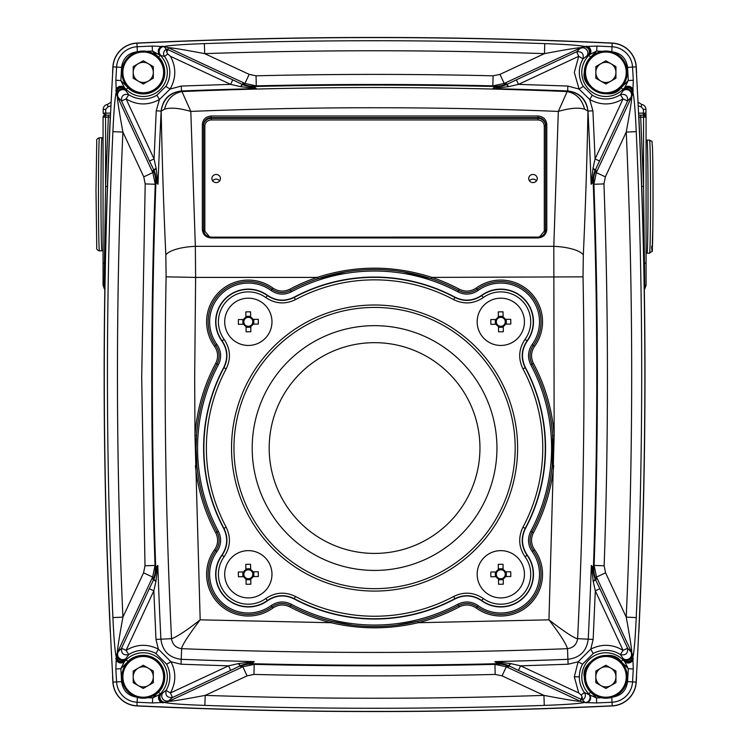 <?xml version="1.0" encoding="UTF-8"?>
<svg xmlns="http://www.w3.org/2000/svg" width="749" height="749" viewBox="0 0 749 749"><rect width="100%" height="100%" fill="white"/><g stroke="black" fill="none" stroke-linecap="round" stroke-linejoin="round"><path stroke-width="1.12" d="M113.024 682.114A25.148 25.148 0 0 0 136.945 705.801A5027.372 5027.372 0 0 0 612.195 705.801A25.148 25.148 0 0 0 636.116 682.114A5413.323 5413.323 0 0 0 636.116 66.886A25.148 25.148 0 0 0 612.195 43.199A5027.372 5027.372 0 0 0 136.945 43.199A25.148 25.148 0 0 0 113.024 66.886A5413.323 5413.323 0 0 0 113.024 682.114L116.582 681.908A5409.765 5409.765 0 0 1 115.861 668.988L120.861 668.717L124.437 661.601L126.225 659.813L125.551 659.139L125.898 658.558A5.028 4.55 35.7 0 1 119.784 658.624A5.028 4.55 35.7 0 1 117.902 652.81L116.292 657.276C114.672 650.825 113.614 632.587 112.902 617.579L122.911 617.129C119.278 536.293 117.453 455.42 117.453 374.5C117.453 293.655 119.269 212.856 122.902 132.096L112.893 131.646C113.567 117.434 114.653 98.269 116.273 91.958L117.893 96.415A5.028 4.55 144.3 0 1 119.774 90.61A5.028 4.55 144.3 0 1 125.879 90.676L125.542 90.114L126.225 89.44L124.428 87.642L120.851 80.527L121.581 67.373C122.92 58.216 128.173 53.01 137.348 51.756L137.816 51.737M125.898 658.558L128.791 654.56C123.585 655.656 121.16 653.549 121.525 648.241L149.294 588.695L153.835 590.811L155.914 581.477A5.028 1.292 -153.7 0 1 153.817 579.258L153.994 578.911A25.148 24.024 41.5 0 0 155.736 567.751A5365.649 5365.649 0 0 1 155.942 181.96A25.148 24.024 138.5 0 0 154.2 170.791L149.519 161.035L154.06 158.919L126.066 98.887L121.525 101.003C121.16 95.703 123.585 93.597 128.791 94.692L126.066 98.887C137.076 105.394 148.208 105.6 159.453 99.505L156.232 110.824L161.147 111.067A5363.495 5363.495 0 0 0 158.002 184.282L155.623 181.717L155.24 184.273L152.843 172.607L143.761 176.848L145.194 183.908L155.24 184.273A5366.257 5366.257 0 0 0 155.043 565.439L144.997 565.785L143.565 572.835L152.646 577.067L155.043 565.439L155.418 567.995L157.805 565.42A5363.495 5363.495 0 0 0 160.895 639.187L171.53 638.663C176.736 637.034 186.286 630.752 200.18 619.835C190.986 631.866 181.698 645.348 181.642 648.681L181.23 659.307A4977.76 4977.76 0 0 0 254.211 661.61L238.669 663.539L228.548 665.842L170.407 692.956L172.523 697.497C167.289 697.928 165.155 695.568 166.1 690.4L162.683 692.994L152.674 697.946L147.815 697.722M583.321 86.425L579.071 89.065L567.854 86.051L567.667 90.966A4977.742 4977.742 0 0 0 492.833 88.625L495.211 86.528A25.148 23.987 -131.2 0 0 506.221 84.721L516.389 79.834L518.505 84.375L578.734 56.297L574.314 72.41L579.071 89.065L589.697 99.505L592.262 95.207L583.321 86.425A26.561 26.561 0 0 1 583.04 58.853L578.734 56.297L576.618 51.756C581.851 51.325 583.986 53.685 583.04 58.853L586.86 55.978L596.7 51.063L602.383 51.325M593.161 653.531L590.755 649.13L593.152 639.421L588.237 639.187A5363.495 5363.495 0 0 0 591.336 565.42L593.405 567.751A25.148 24.024 -41.5 0 0 595.146 578.911L599.846 588.695L595.305 590.811L623.074 650.357L627.615 648.241C627.98 653.549 625.555 655.656 620.35 654.56L623.074 650.357C612.523 644.084 601.756 643.672 590.755 649.13L578.134 661.798L582.535 664.185L593.161 653.531A26.561 26.561 0 0 1 620.35 654.56L623.589 659.139L622.915 659.813L624.703 661.601L628.28 668.717L627.559 681.627C626.22 690.784 620.968 695.99 611.793 697.244M499.967 74.376L544.439 53.638C557.387 51.204 577.011 47.608 580.859 47.702L504.199 83.448L506.67 83.776A25.148 24.82 97.6 0 1 495.473 86.21A4980.213 4980.213 0 0 0 253.668 86.21L253.93 86.528A4979.886 4979.886 0 0 1 495.211 86.528L492.851 85.863L504.199 83.448L499.967 74.376L493.085 75.808L492.851 85.863A4980.494 4980.494 0 0 0 256.289 85.863L253.668 86.21A25.148 24.82 -97.6 0 1 242.47 83.776L244.932 83.448L256.289 85.863L256.046 75.808L249.174 74.376L244.932 83.448L168.282 47.702A10.055 10.018 -168.7 0 0 164.068 46.766L163.937 46.569C171.184 45.015 189.207 44.182 204.365 43.62L204.702 53.638C317.951 49.799 431.19 49.799 544.439 53.638L544.776 43.62C559.138 44.144 578.125 45.015 585.203 46.569L596.925 46.064A5023.815 5023.815 0 0 1 612.027 46.756A21.581 21.581 0 0 1 632.559 67.092A5409.765 5409.765 0 0 1 633.289 80.255L628.289 80.527L624.713 87.642L622.915 89.44L623.599 90.114L620.35 94.692C625.555 93.597 627.98 95.703 627.615 101.003L595.127 170.416L595.942 170.21A25.148 24.829 -8.4 0 0 593.517 181.717L591.139 184.282A5363.495 5363.495 0 0 0 587.993 111.067L592.908 110.824L595.081 158.919L593.021 168.207A5.028 1.283 26.3 0 1 595.127 170.416L594.94 170.791A25.148 24.024 -138.5 0 0 593.199 181.96A5365.649 5365.649 0 0 1 593.405 567.751L594.097 565.439L596.494 577.067L605.576 572.835L604.143 565.785L594.097 565.439A5366.257 5366.257 0 0 0 593.901 184.273L603.947 183.908L605.37 176.848L596.298 172.607L593.901 184.273L593.517 181.717A5365.976 5365.976 0 0 1 593.723 567.995A25.148 24.829 -171.7 0 0 596.138 579.473L596.494 577.067L631.763 652.707A10.055 10.018 79 0 1 632.68 656.339L631.229 652.81A5.028 4.55 -35.7 0 1 629.357 658.624A5.028 4.55 -35.7 0 1 623.243 658.558M532.97 174.47A4.279 4.063 0 0 0 528.7 178.534A4.279 4.063 0 0 0 532.97 182.597A4.279 4.063 0 0 0 537.248 178.534A4.279 4.063 0 0 0 532.97 174.47M536.471 180.865A4.279 4.063 0 0 0 529.468 180.865M216.171 174.47A4.279 4.063 0 0 0 211.892 178.534A4.279 4.063 0 0 0 216.171 182.597A4.279 4.063 0 0 0 220.44 178.534A4.279 4.063 0 0 0 216.171 174.47M219.672 180.865A4.279 4.063 0 0 0 212.669 180.865M345.72 271.878L317.688 278.834A178.515 178.515 0 0 0 290.565 290.528C284.105 293.636 277.898 293.215 271.953 289.245A40.231 40.231 0 0 0 215.768 345.429C219.738 351.403 220.169 357.61 217.051 364.042A178.515 178.515 0 0 0 196.491 435.562L196.051 448.042L196.903 465.391A178.515 178.515 0 0 0 217.051 532.043C220.169 538.512 219.738 544.71 215.768 550.655A40.231 40.231 0 0 0 271.953 606.84C277.935 602.87 284.133 602.449 290.565 605.557A178.515 178.515 0 0 0 331.386 621.258L352.826 625.228M396.333 625.228L417.755 621.258A178.515 178.515 0 0 0 458.575 605.557C465.035 602.449 471.243 602.879 477.188 606.84A40.231 40.231 0 0 0 533.372 550.655C529.403 544.682 528.972 538.475 532.09 532.043A178.515 178.515 0 0 0 552.238 465.391L552.65 435.562A178.515 178.515 0 0 0 532.09 364.042C528.972 357.582 529.403 351.375 533.372 345.429A40.231 40.231 0 0 0 477.188 289.245C471.205 293.215 465.007 293.645 458.575 290.528A178.515 178.515 0 0 0 431.452 278.834L403.337 271.859M553.09 448.042A178.515 178.515 0 0 0 552.65 435.562A178.515 178.515 0 0 1 552.238 465.391L553.745 465.541A180.022 180.022 0 0 1 533.419 532.754C530.573 538.634 530.966 544.308 534.589 549.775A41.738 41.738 0 0 1 476.298 608.066C470.868 604.434 465.195 604.05 459.287 606.896A180.022 180.022 0 0 1 418.12 622.719C389.087 629.525 360.054 629.525 331.021 622.719L331.386 621.258A178.515 178.515 0 0 0 417.755 621.258L418.12 622.719L548.951 619.835C560.898 629.151 574.286 638.579 577.61 638.663L588.237 639.187C586.664 651.134 579.895 657.837 567.911 659.307L568.107 664.223L578.134 661.798L574.314 676.843L579.323 676.843A26.561 26.561 0 0 1 582.535 664.185M136.945 43.199L137.114 46.756A5023.815 5023.815 0 0 1 152.216 46.064L152.44 51.063L160.286 55.37L164.508 56.465C162.842 53.769 163.422 51.297 166.25 49.031L164.068 46.766M612.195 705.801L612.027 702.244A5023.815 5023.815 0 0 1 596.681 702.946L596.466 697.946L584.482 692.582C586.13 695.353 585.503 697.834 582.582 700.034L518.477 670.383L520.592 665.842L510.715 663.605A5.028 1.32 116.4 0 1 508.534 665.618L508.768 666.451A25.148 24.82 82.4 0 0 497.561 664.026L494.949 664.372L495.192 674.428L502.073 675.86L506.305 666.779L494.949 664.372A4980.522 4980.522 0 0 1 254.192 664.372L242.835 666.779L247.067 675.86L253.948 674.428L254.192 664.372L251.833 663.698A25.148 23.987 48.8 0 0 240.822 665.515L230.664 670.383L228.548 665.842L181.033 664.223L171.006 661.788L158.376 649.13L155.979 653.531L166.606 664.185A26.561 26.561 0 0 1 166.1 690.4L170.407 692.956C176.043 682.676 176.24 672.284 171.006 661.788L166.606 664.185M152.216 46.064L163.937 46.569M115.861 668.988L116.292 657.276A5.028 4.915 -159 0 0 124.84 660.562L124.437 661.601A5.028 4.915 -159 0 1 115.889 658.315M633.289 80.255L632.868 91.958C634.478 98.437 635.536 116.647 636.247 131.646L626.239 132.096C633.504 293.777 633.495 455.458 626.23 617.129L636.238 617.579C635.564 631.791 634.469 650.993 632.849 657.276L632.68 656.339A5.028 4.878 155.6 0 1 624.142 660.187L624.301 660.562A5.028 4.915 159 0 0 632.849 657.276L633.279 668.988L628.28 668.717L621.146 661.582L622.915 659.813A24.09 24.09 0 0 0 581.804 676.843A24.09 24.09 0 0 0 588.854 693.883L588.686 694.051A5.028 4.915 111.3 0 1 585.353 702.59L596.681 702.946M508.768 666.451L506.305 666.779L580.363 701.317A10.055 10.018 11.3 0 0 584.735 702.253L585.353 702.59M584.847 702.393C578.181 703.976 559.55 704.837 544.27 705.399L543.933 695.381C431.021 699.201 318.119 699.201 205.207 695.381C192.25 697.815 172.626 701.41 168.778 701.317L242.835 666.779L240.373 666.451A25.148 24.82 -82.4 0 1 251.58 664.026A4980.241 4980.241 0 0 0 497.561 664.026L494.93 661.61A4977.76 4977.76 0 0 0 567.911 659.307L567.499 648.681C565.916 643.457 559.737 633.841 548.951 619.835L554.157 435.459L553.801 246.327L195.339 246.327L190.817 111.414C179.32 108.071 170.557 107.341 164.537 109.204L161.175 111.077C163.01 99.392 169.78 92.698 181.473 90.985L181.286 86.051L230.636 84.375L240.532 86.631A5.028 1.32 -63.6 0 1 242.713 84.618L242.919 84.721A25.148 23.987 131.2 0 0 253.93 86.528L256.308 88.625A4977.742 4977.742 0 0 0 181.473 90.966C169.517 92.417 162.748 99.121 161.147 111.067L161.175 111.077C162.149 161.175 163.703 209.14 165.829 254.969A30.175 9.316 -2.6 0 1 195.339 246.327L195.62 277.402L317.202 277.402C355.316 265.09 393.562 265.09 431.939 277.402A180.022 180.022 0 0 1 459.287 289.198C465.166 292.044 470.84 291.651 476.298 288.028A41.738 41.738 0 0 1 534.589 346.319C530.966 351.749 530.573 357.423 533.419 363.331A180.022 180.022 0 0 1 554.157 435.459L552.65 435.562M544.27 705.399A5024.217 5024.217 0 0 1 204.861 705.399C190.424 704.875 170.791 703.976 164.293 702.393L165.164 702.234A10.055 10.018 -11.3 0 0 168.778 701.317L168.656 700.736L165.164 702.234A5.028 4.887 -115.3 0 1 161.204 693.799M158.516 692.104L160.286 693.883A24.09 24.09 0 0 0 152.468 654.589A24.09 24.09 0 0 0 126.225 659.813L127.995 661.582C131.843 656.508 147.01 650.497 158.516 661.582C169.602 673.089 163.591 688.256 158.516 692.104L152.674 697.946L152.459 702.946L164.293 702.393A5.028 4.915 -111.8 0 1 160.904 693.911M127.995 87.67L126.225 89.44A24.09 24.09 0 0 0 167.336 72.41A24.09 24.09 0 0 0 160.286 55.37L158.516 57.149C163.591 60.997 169.602 76.164 158.516 87.67C147.01 98.756 131.843 92.745 127.995 87.67L120.851 80.527L115.852 80.255L116.273 91.958A5.028 4.915 -21 0 1 124.821 88.672L124.989 89.056A5.028 4.878 -24.5 0 0 116.451 92.913A10.055 10.018 -101 0 0 117.368 96.518L152.843 172.607L153.199 170.21A25.148 24.829 8.4 0 1 155.623 181.717A5365.976 5365.976 0 0 0 155.418 567.995A25.148 24.829 171.7 0 1 153.002 579.473L153.817 579.258L149.294 588.695M271.072 290.462A38.723 38.723 0 0 0 216.995 344.54C221.301 351.028 221.77 357.769 218.38 364.754A177.007 177.007 0 0 0 218.38 531.341C221.76 538.353 221.301 545.085 216.995 551.545A38.723 38.723 0 0 0 271.072 605.623C277.561 601.316 284.292 600.848 291.277 604.228A177.007 177.007 0 0 0 457.864 604.228C464.876 600.848 471.617 601.316 478.068 605.623A38.723 38.723 0 0 0 532.146 551.545C527.839 545.057 527.371 538.325 530.76 531.341A177.007 177.007 0 0 0 530.76 364.754C527.38 357.732 527.839 351 532.146 344.54A38.723 38.723 0 0 0 478.068 290.462C471.58 294.778 464.848 295.237 457.864 291.857A177.007 177.007 0 0 0 291.277 291.857C284.264 295.237 277.523 294.778 271.072 290.462L272.842 288.028C278.272 291.651 283.946 292.044 289.854 289.198A180.022 180.022 0 0 1 317.202 277.402L317.688 278.834A178.515 178.515 0 0 1 431.452 278.834A178.515 178.515 0 0 0 317.688 278.834M216.995 551.545L214.551 549.775A41.738 41.738 0 0 0 272.842 608.066C278.3 604.434 283.974 604.04 289.854 606.896A180.022 180.022 0 0 0 331.021 622.719L200.18 619.835L194.983 435.459A180.022 180.022 0 0 1 215.721 363.331C218.568 357.451 218.174 351.777 214.551 346.319A41.738 41.738 0 0 1 272.842 288.028M214.551 549.775C218.174 544.336 218.568 538.662 215.721 532.754A180.022 180.022 0 0 1 195.395 465.541L196.903 465.391A178.515 178.515 0 0 1 196.491 435.562A178.515 178.515 0 0 0 196.903 465.391M181.286 86.051L170.079 89.065L165.819 86.416L156.878 95.207L159.453 99.505L170.079 89.065C176.23 78.205 176.343 67.279 170.407 56.297L230.636 84.375L232.752 79.834L167.898 49.603L166.727 52.112L166.25 49.031L167.898 49.603L168.282 47.702C172.214 47.618 191.828 51.213 204.702 53.638L249.174 74.376M163.891 46.55A5.028 4.915 -68.7 0 0 160.558 55.098L159.659 54.752A5.028 4.915 -68.7 0 1 162.992 46.204M596.925 46.064L596.7 51.063L590.624 57.149L588.854 55.37L589.482 54.752A5.028 4.915 68.7 0 0 586.149 46.204M516.389 79.834L576.618 51.756L580.859 47.702A10.055 10.018 -11.3 0 1 583.874 46.841L580.952 48.161A5.028 4.644 -127.1 0 1 586.86 55.978M588.536 55.108A5.028 4.915 68.7 0 0 585.203 46.569L583.874 46.841A5.028 4.859 63.2 0 1 588.096 55.286M117.2 654.186A5.028 4.737 -149.1 0 0 125.551 659.139L124.999 660.187A5.028 4.878 -155.6 0 1 116.46 656.339A10.055 10.018 -79 0 1 117.378 652.707C117.228 649.037 120.617 629.787 122.911 617.129L143.565 572.835M115.88 90.919A5.028 4.915 -21 0 1 124.428 87.642L124.821 88.672M143.761 176.848L122.902 132.096C120.589 119.363 117.2 100.123 117.368 96.518L121.525 101.003L149.519 161.035M621.146 661.582C612.055 647.202 580.569 660.244 584.304 676.843C584.398 682.77 586.504 687.854 590.624 692.104L588.854 693.883L589.238 694.267A5.028 4.915 111.3 0 1 585.905 702.815M163.235 702.815A5.028 4.915 -111.3 0 1 159.902 694.267L160.455 694.051A5.028 4.915 -111.3 0 0 163.788 702.59M204.861 705.399L205.207 695.381L247.067 675.86M582.582 700.034L582.048 696.636L580.363 701.317C576.43 701.401 556.807 697.806 543.933 695.381L502.073 675.86M623.262 90.676A5.028 4.55 -144.3 0 1 629.366 90.61A5.028 4.55 -144.3 0 1 631.248 96.415L632.69 92.913A10.055 10.018 101 0 1 631.772 96.518C631.931 100.188 628.533 119.447 626.239 132.096L605.37 176.848M624.32 88.672L624.151 89.056A5.028 4.878 24.5 0 1 632.69 92.913L632.868 91.958A5.028 4.915 21 0 0 624.32 88.672L624.713 87.642A5.028 4.915 21 0 1 633.261 90.919M633.251 658.315A5.028 4.915 159 0 1 624.703 661.601L624.301 660.562M605.576 572.835L626.23 617.129C628.542 629.862 631.922 649.102 631.763 652.707L627.615 648.241L599.846 588.695M585.25 46.55A5.028 4.915 68.7 0 1 588.583 55.098L588.854 55.37A24.09 24.09 0 0 0 596.672 94.655A24.09 24.09 0 0 0 622.915 89.44L621.146 87.67C612.055 102.051 580.569 89.009 584.304 72.41C584.398 66.483 586.504 61.399 590.624 57.149M582.6 700.072L584.735 702.253M166.727 52.112L167.767 54.022L170.407 56.297M156.878 95.207A26.561 26.561 0 0 1 128.791 94.692L125.879 90.676M165.819 86.416A26.561 26.561 0 0 0 164.508 56.465L167.767 54.022M506.67 83.776L506.427 84.618A5.028 1.32 63.6 0 1 508.608 86.631L518.505 84.375L567.854 86.051M153.002 579.473L152.646 577.067L117.378 652.707L121.525 648.241L126.066 650.357L153.835 590.811L155.989 639.421L158.376 649.13C147.384 643.672 136.618 644.084 126.066 650.357L128.791 654.56A26.561 26.561 0 0 1 155.979 653.531M117.209 95.095A5.028 4.728 -31 0 1 125.542 90.114L124.989 89.056M153.199 170.21L154.013 170.416A5.028 1.283 -26.3 0 1 156.12 168.207L154.06 158.919L156.232 110.824M579.323 676.843A26.561 26.561 0 0 0 584.482 692.582L581.14 695.035L582.048 696.636M162.683 692.994A5.028 4.672 52.4 0 0 168.656 700.736L172.523 697.497L230.664 670.383M240.373 666.451L240.607 665.618A5.028 1.32 -116.4 0 1 238.425 663.605M581.14 695.035L578.734 692.956L520.592 665.842L568.107 664.223M599.621 161.035L595.081 158.919L623.074 98.887L620.35 94.692A26.561 26.561 0 0 1 592.262 95.207M595.942 170.21L596.298 172.607L631.772 96.518L627.615 101.003L623.074 98.887C612.064 105.384 600.932 105.6 589.697 99.505L592.908 110.824M624.151 89.056L623.599 90.114A5.028 4.728 31 0 1 631.931 95.095M631.941 654.186A5.028 4.737 149.1 0 1 623.589 659.139L624.142 660.187M596.138 579.473L595.324 579.258A5.028 1.292 153.7 0 1 593.227 581.477L595.305 590.811L593.152 639.421M240.532 86.631L256.308 88.625L242.919 84.721A5.028 1.348 -64 0 0 240.766 86.687M508.374 86.687A5.028 1.348 64 0 0 506.221 84.721L492.833 88.625L508.608 86.631M155.914 581.477L157.805 565.42L153.994 578.911A5.028 1.329 -154.3 0 0 156.007 581.065M156.223 168.637A5.028 1.329 -25.7 0 0 154.2 170.791L158.002 184.282L156.12 168.207M518.477 670.383L508.318 665.515A25.148 23.987 -48.8 0 0 497.308 663.698A4979.914 4979.914 0 0 1 251.833 663.698L254.211 661.61L240.822 665.515A5.028 1.348 -116 0 1 238.669 663.539M510.715 663.605L494.93 661.61L508.318 665.515A5.028 1.348 116 0 0 510.472 663.539M593.021 168.207L591.139 184.282L594.94 170.791A5.028 1.329 25.7 0 0 592.918 168.637M593.133 581.065A5.028 1.329 154.3 0 0 595.146 578.911L591.336 565.42L593.227 581.477M567.667 90.985L567.667 90.966C579.632 92.427 586.411 99.13 587.993 111.067L587.965 111.077C586.13 99.402 579.361 92.707 567.667 90.985L567.171 91.556C438.774 86.219 310.367 86.219 181.97 91.556L181.473 90.985M584.604 109.204C578.584 107.341 569.82 108.071 558.323 111.414L567.171 91.556C576.243 93.41 582.057 99.289 584.604 109.204L587.965 111.077C586.991 161.175 585.437 209.14 583.312 254.969L583.031 276.849A5352.86 5352.86 0 0 1 577.61 638.663C576.711 644.496 573.341 647.838 567.499 648.681A4967.125 4967.125 0 0 1 181.642 648.681C175.8 647.838 172.429 644.496 171.53 638.663A5352.86 5352.86 0 0 1 166.109 276.849L165.829 254.969M164.537 109.204C167.083 99.289 172.897 93.41 181.97 91.556L190.817 111.414C313.316 106.517 435.824 106.517 558.323 111.414L553.801 246.327A30.175 9.316 -177.4 0 1 583.312 254.969M546.798 124.371L545.544 124.755L545.544 229.971L546.798 229.587L546.798 124.371C546.236 119.325 543.306 116.535 537.997 116.001L211.143 116.001C205.835 116.535 202.895 119.325 202.342 124.371L202.342 229.587C202.895 234.634 205.835 237.424 211.143 237.957L537.997 237.957C543.306 237.424 546.236 234.634 546.798 229.587M537.997 237.152L537.997 237.087C542.613 236.628 545.122 234.259 545.544 229.971A7.546 7.172 180 0 1 537.997 237.152L211.143 237.152A7.546 7.172 180 0 1 203.597 229.971L203.597 124.755L202.342 124.371M539.542 236.937L544.289 231.141L544.289 125.926C543.896 122.312 541.799 120.317 537.997 119.943L211.143 119.943C207.342 120.317 205.245 122.312 204.852 125.926L204.852 231.141L209.608 236.937M646.031 117.162L645.947 113.136A2.013 2.013 0 0 0 645.947 113.146L643.438 115.149L643.438 113.136L645.947 113.136L645.947 109.382L643.438 109.382L643.438 113.136L638.541 113.136M638.869 117.069A5413.454 5413.454 0 0 1 638.85 632.184M636.566 676.459A5413.454 5413.454 0 0 1 636.247 682.124A25.279 25.279 0 0 1 612.205 705.933A5027.503 5027.503 0 0 1 136.936 705.933A25.279 25.279 0 0 1 112.893 682.124A5413.454 5413.454 0 0 1 112.575 676.459M107.416 186.529L105.581 186.464L108.427 115.149L110.496 115.149L105.075 115.149L103.193 113.136L103.193 109.382L105.703 109.382L107.893 106.882L110.955 105.768M112.565 72.793A5413.454 5413.454 0 0 1 112.893 66.876A25.279 25.279 0 0 1 136.936 43.068A5027.503 5027.503 0 0 1 612.205 43.068A25.279 25.279 0 0 1 636.247 66.876A5413.454 5413.454 0 0 1 636.575 72.793M110.29 632.184A5413.454 5413.454 0 0 1 110.272 117.069M644.29 287.682A2.013 0.786 -179.6 0 1 644.72 287.466L643.56 186.435L641.724 186.501M638.691 117.069L640.704 117.162L640.704 115.149L638.644 115.149M644.309 288.524L644.72 287.466A2.519 0.627 37.5 0 1 645.029 288.262L644.327 289.554M643.84 263.105L646.078 263.077L646.078 117.162A2.013 2.013 90 0 0 644.065 115.149L640.704 115.149M105.581 115.149L105.581 186.464L104.42 263.114L103.062 263.114L103.062 117.162L105.075 115.149A2.013 2.013 90 0 0 103.062 117.162L110.449 117.069M104.813 289.554L103.062 285.172L104.111 288.262A2.519 0.627 142.5 0 0 104.13 288.281A2.519 0.627 142.5 0 1 104.42 287.466L104.832 288.524M104.841 287.682A2.013 0.786 -0.4 0 0 104.42 287.466L104.195 285.172L103.062 285.172L103.062 263.114L103.062 285.172M105.291 263.142L104.42 263.114L104.195 285.172L104.888 285.182M644.252 285.182L646.078 285.172L646.078 117.162L643.56 117.162L643.56 186.435L640.704 117.162L643.56 117.162L643.56 115.149M644.327 289.582L645.029 288.262A2.519 0.627 37.5 0 1 645.011 288.281L646.078 285.172L646.078 263.077M637.998 102.126L641.584 104.392L641.247 106.882L643.438 109.382M107.556 104.392C104.869 104.972 103.418 106.639 103.193 109.382C103.409 106.639 104.869 104.972 107.556 104.392L111.142 102.098L107.556 104.392L107.893 106.882M645.947 109.382C645.722 106.639 644.271 104.972 641.584 104.392C644.271 104.972 645.722 106.639 645.947 109.382M223.708 528.494A170.978 170.978 0 0 1 223.708 367.59C228.164 358.397 227.556 349.53 221.882 341.001A32.684 32.684 0 0 1 267.524 295.349C276.025 301.032 284.892 301.641 294.114 297.184A170.978 170.978 0 0 1 455.027 297.184C464.221 301.641 473.078 301.032 481.616 295.349A32.684 32.684 0 0 1 527.259 341.001C521.585 349.493 520.976 358.359 525.433 367.59A170.978 170.978 0 0 1 525.433 528.494C520.976 537.688 521.585 546.555 527.259 555.084A32.684 32.684 0 0 1 481.616 600.735C473.115 595.062 464.249 594.453 455.027 598.91A170.978 170.978 0 0 1 294.114 598.91C284.92 594.444 276.063 595.052 267.524 600.735A32.684 32.684 0 0 1 221.882 555.084C227.556 546.592 228.164 537.726 223.708 528.494L223.942 528.373A170.706 170.706 0 0 1 223.942 367.712C228.445 358.387 227.827 349.427 222.088 340.842A32.422 32.422 0 0 1 267.374 295.565C275.997 301.304 284.948 301.922 294.245 297.419L294.114 297.184M453.716 596.457C463.921 591.504 473.771 592.178 483.245 598.488A29.904 29.904 0 0 0 525.012 556.713C518.711 547.285 518.027 537.436 522.98 527.193A168.197 168.197 0 0 0 522.98 368.901C518.027 358.687 518.711 348.847 525.012 339.372A29.904 29.904 0 0 0 483.245 297.596C473.808 303.907 463.968 304.581 453.716 299.637A168.197 168.197 0 0 0 295.424 299.637C285.219 304.581 275.37 303.907 265.895 297.596A29.904 29.904 0 0 0 224.129 339.372C230.43 348.809 231.104 358.649 226.161 368.901A168.197 168.197 0 0 0 226.161 527.193C231.113 537.398 230.43 547.238 224.129 556.713A29.904 29.904 0 0 0 265.895 598.488C275.332 592.187 285.172 591.504 295.424 596.457A168.197 168.197 0 0 0 453.716 596.457L455.027 598.91M295.424 299.637L294.245 297.419A170.706 170.706 0 0 1 454.896 297.419C464.23 301.922 473.181 301.304 481.766 295.565A32.422 32.422 0 0 1 527.053 340.842C521.313 349.465 520.695 358.425 525.199 367.712A170.706 170.706 0 0 1 525.199 528.373C520.695 537.698 521.313 546.658 527.053 555.243A32.422 32.422 0 0 1 481.766 600.52C473.143 594.781 464.193 594.163 454.896 598.676A170.706 170.706 0 0 1 294.245 598.676C284.91 594.172 275.96 594.79 267.374 600.52A32.422 32.422 0 0 1 222.088 555.243C227.827 546.62 228.445 537.66 223.942 528.373L226.161 527.193M245.897 569.68L245.906 570.504A4.485 4.485 0 0 0 246.018 578.106A4.485 4.485 0 0 0 252.104 571.843A4.485 4.485 0 0 0 250.662 570.438L250.578 564.306A30.409 13.566 179.2 0 0 248.2 564.297A30.409 13.566 179.2 0 0 245.822 564.371L245.897 569.68A5.206 5.206 0 0 0 243.678 571.955L238.369 572.03A30.409 13.566 89.2 0 0 238.435 576.786L243.743 576.711A5.206 5.206 0 0 0 246.028 578.93L246.103 584.248A30.409 13.566 -0.8 0 0 248.481 584.248A30.409 13.566 -0.8 0 0 250.859 584.183L250.784 578.865A5.206 5.206 0 0 0 253.003 576.59L258.311 576.515A30.409 13.566 -90.8 0 0 258.246 571.759L252.937 571.833A5.206 5.206 0 0 0 250.653 569.615M248.013 550.646A23.631 23.631 0 0 0 224.709 574.595A23.631 23.631 0 0 0 248.668 597.908A23.631 23.631 0 0 0 271.971 573.949A23.631 23.631 0 0 0 248.013 550.646M250.784 578.865L250.775 578.041M246.018 578.106L246.028 578.93M250.793 579.707L246.037 579.773M253.78 571.824L253.845 576.58M250.662 570.438A4.485 4.485 0 0 0 245.906 570.504M245.887 568.837L250.643 568.772M242.901 576.73L242.835 571.974M244.511 571.946L243.678 571.955M243.743 576.711L244.577 576.702M252.17 576.599L253.003 576.59M252.937 571.833L252.104 571.843M498.357 569.68L498.366 570.504A4.485 4.485 0 0 0 498.478 578.106A4.485 4.485 0 0 0 504.564 571.843A4.485 4.485 0 0 0 503.122 570.438L503.038 564.306A30.409 13.566 179.2 0 0 500.66 564.297A30.409 13.566 179.2 0 0 498.282 564.371L498.357 569.68A5.206 5.206 0 0 0 496.138 571.955L490.829 572.03A30.409 13.566 89.2 0 0 490.895 576.786L496.203 576.711A5.206 5.206 0 0 0 498.488 578.93L498.562 584.248A30.409 13.566 -0.8 0 0 500.941 584.248A30.409 13.566 -0.8 0 0 503.319 584.183L503.244 578.865A5.206 5.206 0 0 0 505.463 576.59L510.771 576.515A30.409 13.566 -90.8 0 0 510.706 571.759L505.397 571.833A5.206 5.206 0 0 0 503.113 569.615M500.472 550.646A23.631 23.631 0 0 0 477.169 574.595A23.631 23.631 0 0 0 501.128 597.908A23.631 23.631 0 0 0 524.431 573.949A23.631 23.631 0 0 0 500.472 550.646M503.244 578.865L503.234 578.041M498.478 578.106L498.488 578.93M503.253 579.707L498.497 579.773M506.24 571.824L506.305 576.58M503.122 570.438A4.485 4.485 0 0 0 498.366 570.504M498.347 568.837L503.103 568.772M495.361 576.73L495.295 571.974M496.971 571.946L496.138 571.955M496.203 576.711L497.036 576.702M504.629 576.599L505.463 576.59M505.397 571.833L504.564 571.843M245.897 317.22L245.906 318.044A4.485 4.485 0 0 0 246.018 325.646A4.485 4.485 0 0 0 252.104 319.383A4.485 4.485 0 0 0 250.662 317.979L250.578 311.846A30.409 13.566 179.2 0 0 248.2 311.837A30.409 13.566 179.2 0 0 245.822 311.912L245.897 317.22A5.206 5.206 0 0 0 243.678 319.495L238.369 319.57A30.409 13.566 89.2 0 0 238.435 324.326L243.743 324.251A5.206 5.206 0 0 0 246.028 326.47L246.103 331.779A30.409 13.566 -0.8 0 0 248.481 331.788A30.409 13.566 -0.8 0 0 250.859 331.713L250.784 326.405A5.206 5.206 0 0 0 253.003 324.13L258.311 324.055A30.409 13.566 -90.8 0 0 258.246 319.299L252.937 319.374A5.206 5.206 0 0 0 250.653 317.155M248.013 298.177A23.631 23.631 0 0 0 224.709 322.136A23.631 23.631 0 0 0 248.668 345.448A23.631 23.631 0 0 0 271.971 321.49A23.631 23.631 0 0 0 248.013 298.177M250.784 326.405L250.775 325.581M246.018 325.646L246.028 326.47M250.793 327.247L246.037 327.313M253.78 319.364L253.845 324.12M250.662 317.979A4.485 4.485 0 0 0 245.906 318.044M245.887 316.378L250.643 316.312M242.901 324.27L242.835 319.514M244.511 319.486L243.678 319.495M243.743 324.251L244.577 324.242M252.17 324.139L253.003 324.13M252.937 319.374L252.104 319.383M498.357 317.22L498.366 318.044A4.485 4.485 0 0 0 498.478 325.646A4.485 4.485 0 0 0 504.564 319.383A4.485 4.485 0 0 0 503.122 317.979L503.038 311.846A30.409 13.566 179.2 0 0 500.66 311.837A30.409 13.566 179.2 0 0 498.282 311.912L498.357 317.22A5.206 5.206 0 0 0 496.138 319.495L490.829 319.57A30.409 13.566 89.2 0 0 490.895 324.326L496.203 324.251A5.206 5.206 0 0 0 498.488 326.47L498.562 331.779A30.409 13.566 -0.8 0 0 500.941 331.788A30.409 13.566 -0.8 0 0 503.319 331.713L503.244 326.405A5.206 5.206 0 0 0 505.463 324.13L510.771 324.055A30.409 13.566 -90.8 0 0 510.706 319.299L505.397 319.374A5.206 5.206 0 0 0 503.113 317.155M500.472 298.177A23.631 23.631 0 0 0 477.169 322.136A23.631 23.631 0 0 0 501.128 345.448A23.631 23.631 0 0 0 524.431 321.49A23.631 23.631 0 0 0 500.472 298.177M503.244 326.405L503.234 325.581M498.478 325.646L498.488 326.47M503.253 327.247L498.497 327.313M506.24 319.364L506.305 324.12M503.122 317.979A4.485 4.485 0 0 0 498.366 318.044M498.347 316.378L503.103 316.312M495.361 324.27L495.295 319.514M496.971 319.486L496.138 319.495M496.203 324.251L497.036 324.242M504.629 324.139L505.463 324.13M505.397 319.374L504.564 319.383M584.52 72.41A21.375 21.375 0 0 1 605.885 51.035A21.375 21.375 0 0 1 627.259 72.41A21.375 21.375 0 0 1 605.885 93.775A21.375 21.375 0 0 1 584.52 72.41A21.375 21.375 0 0 1 605.885 51.035A21.375 21.375 0 0 1 627.259 72.41M610.912 81.117A10.055 10.055 0 0 0 605.885 62.345A10.055 10.055 0 0 0 600.857 81.117A10.055 10.055 0 0 0 615.94 72.41A10.055 10.055 0 0 0 600.857 63.693A10.055 10.055 0 0 0 600.857 81.117M595.829 78.214L595.829 66.595L605.885 60.791L615.94 66.595L615.94 78.214L605.885 84.019L595.829 78.214M121.881 72.41A21.375 21.375 0 0 1 143.256 51.035A21.375 21.375 0 0 1 164.621 72.41A21.375 21.375 0 0 1 143.256 93.775A21.375 21.375 0 0 1 121.881 72.41A21.375 21.375 0 0 1 143.256 51.035A21.375 21.375 0 0 1 164.621 72.41M148.283 81.117A10.055 10.055 0 0 0 143.256 62.345A10.055 10.055 0 0 0 138.228 81.117A10.055 10.055 0 0 0 153.311 72.41A10.055 10.055 0 0 0 138.228 63.693A10.055 10.055 0 0 0 138.228 81.117M133.2 78.214L133.2 66.595L143.256 60.791L153.311 66.595L153.311 78.214L143.256 84.019L133.2 78.214M121.881 676.843A21.375 21.375 0 0 1 143.256 655.478A21.375 21.375 0 0 1 164.621 676.843A21.375 21.375 0 0 1 143.256 698.218A21.375 21.375 0 0 1 121.881 676.843A21.375 21.375 0 0 1 143.256 655.478A21.375 21.375 0 0 1 164.621 676.843M148.283 685.56A10.055 10.055 0 0 0 143.256 666.788A10.055 10.055 0 0 0 138.228 685.56A10.055 10.055 0 0 0 153.311 676.843A10.055 10.055 0 0 0 138.228 668.136A10.055 10.055 0 0 0 138.228 685.56M133.2 682.657L133.2 671.038L143.256 665.234L153.311 671.038L153.311 682.657L143.256 688.462L133.2 682.657M584.52 676.843A21.375 21.375 0 0 1 605.885 655.478A21.375 21.375 0 0 1 627.259 676.843A21.375 21.375 0 0 1 605.885 698.218A21.375 21.375 0 0 1 584.52 676.843A21.375 21.375 0 0 1 605.885 655.478A21.375 21.375 0 0 1 627.259 676.843M610.912 685.56A10.055 10.055 0 0 0 605.885 666.788A10.055 10.055 0 0 0 600.857 685.56A10.055 10.055 0 0 0 615.94 676.843A10.055 10.055 0 0 0 600.857 668.136A10.055 10.055 0 0 0 600.857 685.56M595.829 682.657L595.829 671.038L605.885 665.234L615.94 671.038L615.94 682.657L605.885 688.462L595.829 682.657M112.902 617.579A5410.167 5410.167 0 0 1 112.893 131.646M145.194 183.908L141.701 377.646L144.997 565.785M196.491 435.562L194.983 435.459L194.674 377.646L195.62 277.402L166.109 276.849M476.298 608.066L478.068 605.623M533.419 532.754L530.76 531.341M534.589 346.319L532.146 344.54M204.365 43.62A5024.217 5024.217 0 0 1 544.776 43.62M636.116 682.114L632.559 681.908A21.581 21.581 0 0 1 612.027 702.244L611.802 697.385M612.195 43.199L611.793 51.756C620.968 53.01 626.22 58.216 627.559 67.373L636.116 66.886M636.247 131.646A5410.167 5410.167 0 0 1 636.238 617.579M633.279 668.988A5409.765 5409.765 0 0 1 632.559 681.908L627.559 681.627M136.945 705.801L137.114 702.244A21.581 21.581 0 0 1 116.582 681.908L121.581 681.627L120.861 668.717L127.995 661.582M152.459 702.946A5023.815 5023.815 0 0 1 137.114 702.244L137.339 697.385M115.852 80.255A5409.765 5409.765 0 0 1 116.582 67.092A21.581 21.581 0 0 1 137.114 46.756L137.348 51.756M113.024 66.886L121.581 67.373M431.452 278.834L431.939 277.402L583.031 276.849M146.757 51.325L152.44 51.063L158.516 57.149M611.324 51.737L611.793 51.756M137.348 697.244C128.173 695.99 122.92 690.784 121.581 681.627M601.325 697.722L596.466 697.946L590.624 692.104M627.559 67.373L628.289 80.527L621.146 87.67M493.085 75.808C414.075 73.936 335.065 73.936 256.046 75.808M253.948 674.428C334.363 676.366 414.777 676.366 495.192 674.428M604.143 565.785C608.6 438.493 608.534 311.2 603.947 183.908M232.752 79.834L242.713 84.618L242.47 83.776M181.033 664.223L181.23 659.307C169.255 657.837 162.477 651.134 160.895 639.187L155.989 639.421M574.314 676.843L578.734 692.956M211.143 237.152L537.997 237.087L537.997 237.957M202.342 229.587L203.597 229.971C204.018 234.259 206.527 236.628 211.143 237.087L211.143 237.957M203.597 124.755A7.546 7.172 180 0 1 211.143 117.584L211.143 116.001M545.544 124.755A7.546 7.172 180 0 0 537.997 117.584L537.997 118.361L211.143 118.361L211.143 117.584L537.997 117.584L537.997 116.001M211.143 119.943L211.143 118.361A7.546 7.172 0 0 0 203.597 125.532L204.852 125.926M544.289 125.926L545.544 125.532A7.546 7.172 0 0 0 537.997 118.361L537.997 119.943M545.487 230.87L544.289 231.141M203.653 230.87L204.852 231.141M417.755 621.258A178.515 178.515 0 0 1 331.386 621.258M478.068 290.462L476.298 288.028M457.864 291.857L459.287 289.198M533.419 363.331L530.76 364.754M291.277 291.857L289.854 289.198M534.589 549.775L532.146 551.545M216.995 344.54L214.551 346.319M218.38 364.754L215.721 363.331M459.287 606.896L457.864 604.228M218.38 531.341L215.721 532.754M289.854 606.896L291.277 604.228M272.842 608.066L271.072 605.623M638.185 105.768L641.247 106.882M110.59 113.136L105.703 113.136L105.703 109.382M103.193 113.146L105.703 113.136L105.703 115.149M649.552 140.044C653.24 142.993 651.368 138.013 652.435 146.963C652.988 159.434 653.184 202.923 652.819 229.147C651.499 259.847 653.896 248.471 649.552 253.181A56.568 0.983 -90 0 0 650.516 208.166A56.568 0.983 -90 0 0 649.945 144.763A56.568 0.983 -90 0 0 649.552 140.044L646.078 140.232M646.078 252.993L647.033 253.181A56.568 0.983 -90 0 0 648.007 208.166A56.568 0.983 -90 0 0 647.426 144.763A56.568 0.983 -90 0 0 647.033 140.044M651.686 246.159A54.059 0.946 -90 0 0 652.931 218.231A54.059 0.946 -90 0 0 652.445 147.066M99.448 250.896C97.164 250.082 96.265 248.93 96.752 247.451L95.994 190.199L96.752 141.205C96.256 139.707 97.164 138.556 99.448 137.75A56.568 0.983 90 0 0 98.465 190.012A56.568 0.983 90 0 0 99.448 250.896L103.062 250.634M99.448 137.75L101.958 137.75A56.568 0.983 90 0 0 100.975 190.012A56.568 0.983 90 0 0 101.958 250.896M265.895 598.488L267.524 600.735M224.129 339.372L221.882 341.001M233.96 448.042A140.615 140.615 0 0 0 374.566 588.658A140.615 140.615 0 0 0 515.181 448.042A140.615 140.615 0 0 0 374.566 307.427A140.615 140.615 0 0 0 233.96 448.042M517.615 448.042A143.04 143.04 0 0 1 374.566 591.083A143.04 143.04 0 0 1 231.525 448.042A143.04 143.04 0 0 1 374.566 305.002A143.04 143.04 0 0 1 517.615 448.042M252.188 448.042A122.377 122.377 0 0 1 374.566 325.665A122.377 122.377 0 0 1 496.943 448.042A122.377 122.377 0 0 1 374.566 570.42A122.377 122.377 0 0 1 252.188 448.042M479.95 448.042A105.375 105.375 0 0 0 374.566 342.668A105.375 105.375 0 0 0 269.191 448.042A105.375 105.375 0 0 0 374.566 553.417A105.375 105.375 0 0 0 479.95 448.042M224.129 556.713L221.882 555.084M295.424 596.457L294.114 598.91M483.245 598.488L481.616 600.735M525.012 556.713L527.259 555.084M522.98 527.193L525.433 528.494M522.98 368.901L525.433 367.59M525.012 339.372L527.259 341.001M483.245 297.596L481.616 295.349M453.716 299.637L455.027 297.184M265.895 297.596L267.524 295.349M226.161 368.901L223.708 367.59M626.258 72.41A20.363 20.363 0 0 0 605.885 52.037A20.363 20.363 0 0 0 585.521 72.41A20.363 20.363 0 0 0 605.885 92.773A20.363 20.363 0 0 0 626.258 72.41M163.619 72.41A20.363 20.363 0 0 0 143.256 52.037A20.363 20.363 0 0 0 122.883 72.41A20.363 20.363 0 0 0 143.256 92.773A20.363 20.363 0 0 0 163.619 72.41M163.619 676.843A20.363 20.363 0 0 0 143.256 656.48A20.363 20.363 0 0 0 122.883 676.843A20.363 20.363 0 0 0 143.256 697.216A20.363 20.363 0 0 0 163.619 676.843M626.258 676.843A20.363 20.363 0 0 0 605.885 656.48A20.363 20.363 0 0 0 585.521 676.843A20.363 20.363 0 0 0 605.885 697.216A20.363 20.363 0 0 0 626.258 676.843M645.029 288.262L646.078 285.172M646.078 117.162L644.065 115.149M104.813 289.582L104.111 288.262M103.062 117.162L103.062 263.114M646.003 116.91L645.947 113.146M641.584 104.392L637.998 102.098M649.552 253.181L647.033 253.181M101.958 137.75L103.062 138.003"/></g></svg>
